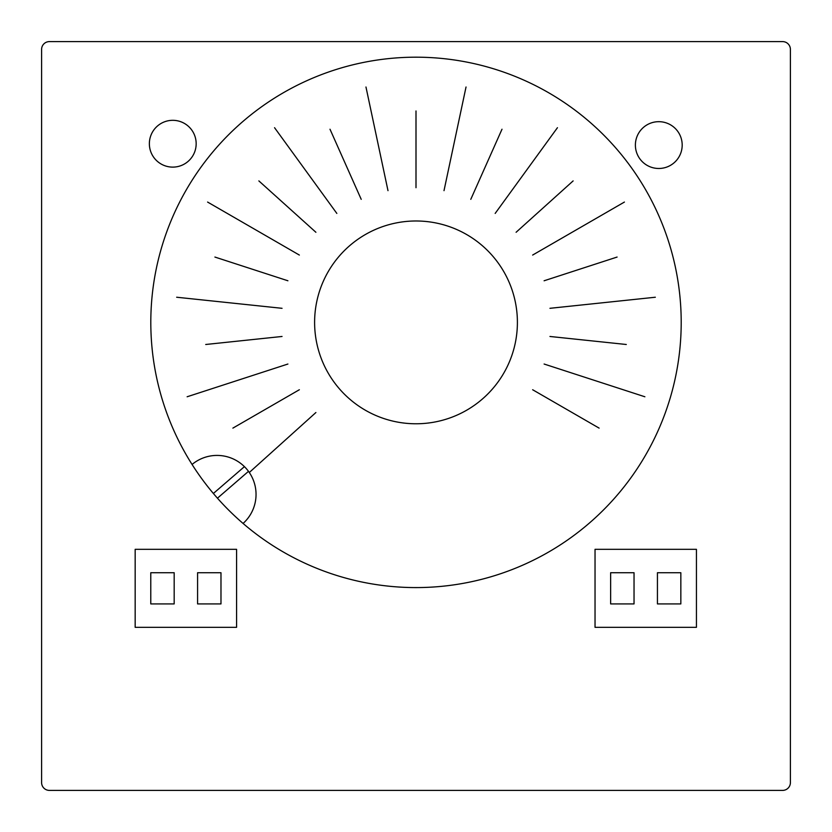 <?xml version="1.0" encoding="UTF-8"?>
<svg xmlns="http://www.w3.org/2000/svg" width="832" height="832" viewBox="0 0 832 832"><rect width="100%" height="100%" fill="white"/><g stroke="black" fill="none" stroke-linecap="round" stroke-linejoin="round"><path stroke-width="1.25" d="M330.387 376.709A101.4 101.4 0 0 1 361.681 236.766A101.4 101.4 0 0 1 501.623 268.06A101.4 101.4 0 0 1 470.319 408.002A101.4 101.4 0 0 1 330.387 376.709M192.067 464.464A39 39 0 0 1 246.542 468.905A39 39 0 0 1 243.079 523.453A265.2 265.2 0 0 1 378.955 59.79A265.2 265.2 0 0 1 670.498 396.968A265.2 265.2 0 0 1 243.079 523.453M172.765 167.118A23.4 23.4 0 0 1 149.365 143.718A23.4 23.4 0 0 1 172.765 120.318A23.4 23.4 0 0 1 196.165 143.718A23.4 23.4 0 0 1 172.765 167.118M635.388 145.08A23.4 23.4 0 0 1 658.788 121.68A23.4 23.4 0 0 1 682.188 145.08A23.4 23.4 0 0 1 658.788 168.48A23.4 23.4 0 0 1 635.388 145.08M213.377 493.48L244.421 466.638M248.487 471.349L217.443 498.191M610.636 603.918L634.036 603.918L634.036 572.728L610.636 572.728L610.636 603.918M680.836 603.918L680.836 572.728L657.436 572.728L657.436 603.918L680.836 603.918M595.036 627.328L595.036 549.318L696.436 549.318L696.436 627.328L595.036 627.328M41.6 782.6L41.6 49.4A7.8 7.8 0 0 1 49.4 41.6L782.6 41.6A7.8 7.8 0 0 1 790.4 49.4L790.4 782.6A7.8 7.8 0 0 1 782.6 790.4L49.4 790.4A7.8 7.8 0 0 1 41.6 782.6M236.579 627.328L135.169 627.328L135.169 549.318L236.579 549.318L236.579 627.328M220.979 603.918L220.979 572.728L197.579 572.728L197.579 603.918L220.979 603.918M150.779 603.918L174.179 603.918L174.179 572.728L150.779 572.728L150.779 603.918M516.1 232.274L573.134 180.908M495.175 213.418L557.45 127.702M470.787 199.337L501.998 129.23M416 187.71L416 110.958M387.993 190.653L365.966 86.996M361.213 199.337L330.002 129.23M444.007 190.653L466.034 86.996M532.646 389.74L599.113 428.116M544.107 364.031L644.883 396.77M549.952 336.471L626.288 344.49M549.952 308.308L655.335 297.232M544.107 280.769L617.094 257.057M532.646 255.06L624.416 202.062M315.9 232.274L258.866 180.908M287.903 280.769L214.906 257.057M282.048 308.308L176.665 297.232M282.048 336.471L205.722 344.49M287.903 364.031L187.127 396.77M299.354 389.74L232.887 428.116M315.9 412.526L249.309 472.482M299.354 255.06L207.594 202.062M336.835 213.418L274.55 127.702"/></g></svg>
